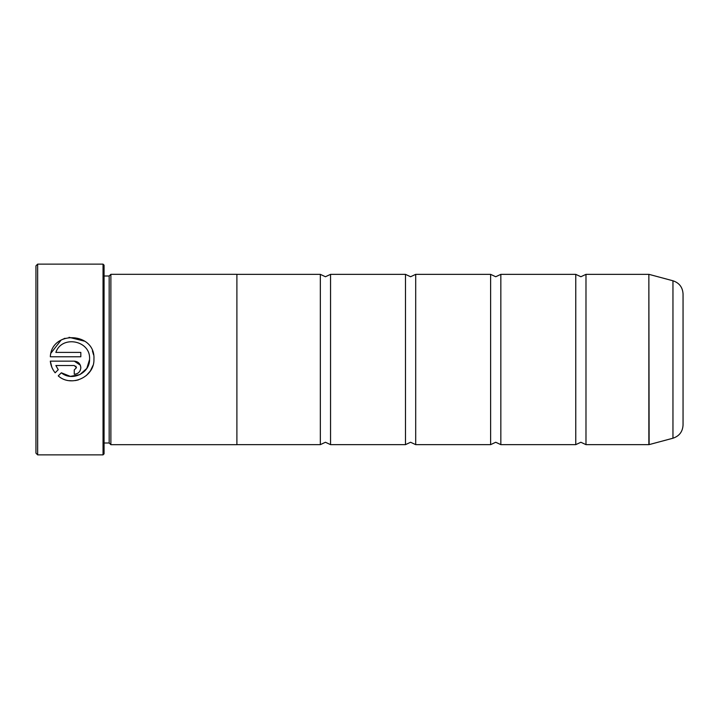 <?xml version="1.0" encoding="UTF-8"?>
<svg xmlns="http://www.w3.org/2000/svg" width="719" height="719" viewBox="0 0 719 719"><rect width="100%" height="100%" fill="white"/><g stroke="black" fill="none" stroke-linecap="round" stroke-linejoin="round"><path stroke-width="1.08" d="M585.985 444.648L648.862 444.648L648.862 274.352L585.985 274.352L585.985 444.648L580.88 442.257L575.766 444.648L500.837 444.648L495.733 442.257L490.619 444.648L415.699 444.648L410.585 442.257L405.48 444.648L330.551 444.648L325.446 442.257L320.332 444.648L236.893 444.648M575.766 444.648L575.766 274.352L500.837 274.352L500.837 444.648M490.619 444.648L490.619 274.352L415.699 274.352L415.699 444.648M405.48 444.648L405.48 274.352L330.551 274.352L330.551 444.648M92.949 365.513L90.351 370.986M90.342 370.995L86.316 375.561M78.371 379.902L75.36 380.585M72.34 380.827L69.348 380.657M61.349 372.784L70.318 376.37L79.845 374.635L86.801 368.416L89.569 359.5C89.821 373.242 71.819 381.744 61.349 372.784L58.239 375.893C71.217 387.622 94.414 376.999 93.946 359.5L93.946 358.961C95.348 332.124 51.615 329.94 50.321 356.768L80.825 356.768L80.825 352.4L55.857 352.4C61.789 334.829 90.657 340.384 89.578 358.961M51.013 353.074L61.187 339.997L64.998 338.263M69.033 337.301L84.941 341.273M92.392 350.854L93.551 354.818M74.264 361.145L50.321 361.145C50.779 365.504 52.388 369.386 55.147 372.802L58.257 369.692L55.857 365.522L74.264 365.522L76.457 367.706L74.264 369.899L74.264 374.266C78.263 373.871 80.447 371.687 80.825 367.706C80.447 363.724 78.254 361.54 74.264 361.145L80.33 365.198L80.825 367.706M37.649 454.866L35.95 453.159L35.95 265.841L37.649 264.134L37.649 454.866L103.042 454.866L103.042 264.134L37.649 264.134M103.042 264.134L104.066 265.158L104.066 453.842L103.042 454.866M109.171 276.006L109.171 442.994L110.879 444.693L110.879 274.307L109.171 276.006L104.066 276.006M683.05 293.936L683.05 425.064C682.646 431.724 679.284 436.109 672.957 438.222L672.957 280.778C679.284 282.891 682.646 287.276 683.05 293.936M110.879 444.693L236.893 444.693L236.893 274.307L110.879 274.307M236.893 274.352L320.332 274.352L320.332 444.648M51.876 367.337L50.321 361.145M77.922 373.161L76.789 373.763M75.549 374.141L74.264 374.266M55.857 365.522L58.257 369.692M76.457 367.706L75.801 366.151M93.946 358.961L93.946 359.5M648.862 274.352L649.122 444.612L672.957 438.222M585.985 274.352L580.88 276.743L575.766 274.352M500.837 274.352L495.733 276.743L490.619 274.352M415.699 274.352L410.585 276.743L405.48 274.352M330.551 274.352L325.446 276.743L320.332 274.352M672.957 280.778L649.122 274.388M104.066 442.994L109.171 442.994"/></g></svg>
